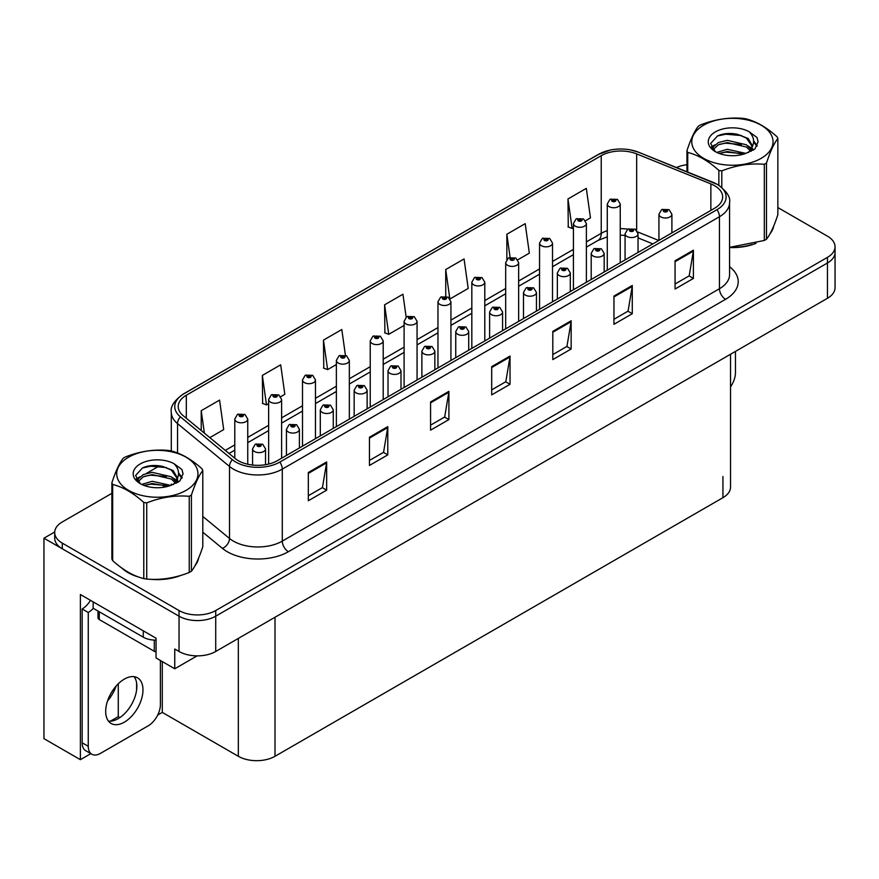 <?xml version="1.0" encoding="UTF-8"?>
<svg xmlns="http://www.w3.org/2000/svg" width="879" height="879" viewBox="0 0 879 879"><rect width="100%" height="100%" fill="white"/><g stroke="black" fill="none" stroke-linecap="round" stroke-linejoin="round"><path stroke-width="1.32" d="M90.845 753.644L80.385 759.687L80.385 594.523L156.055 638.209L156.055 657.975L174.756 668.776L174.756 649.01L179.041 651.482A25.93 14.976 0 0 0 215.718 651.482L827.458 298.289A25.93 14.976 0 0 0 835.05 287.708L835.05 252.416A25.93 14.976 0 0 1 827.458 262.997A25.93 14.976 0 0 0 835.05 252.416L835.05 246.768A25.93 14.976 0 0 0 827.458 236.176L777.86 207.554M197.116 655.866L174.756 668.776M111.875 493.328L62.288 521.961A25.93 14.976 0 0 0 54.696 532.553A25.93 14.976 0 0 0 62.288 543.134L179.041 610.542A25.93 14.976 0 0 0 215.718 610.542L215.718 616.19L827.458 262.997L215.718 616.19A25.93 14.976 0 0 1 179.041 616.19A25.93 14.976 0 0 0 215.718 616.19L215.718 651.482M80.385 759.687L43.95 738.646L43.95 538.201L179.041 616.19L62.288 548.782A25.93 14.976 0 0 1 54.696 538.201L54.696 532.553M54.707 531.982L43.95 538.201M730.526 354.259L730.526 487.098A25.93 14.976 180 0 1 722.934 497.69L275.006 756.292A25.93 14.976 180 0 1 238.33 756.292L162.285 712.397L162.285 661.568M136.619 689.96L136.619 683.016M162.285 712.397L157.715 715.034M110.413 721.165L118.28 716.627L119.918 717.572M107.568 700.882A27.667 15.976 120 0 0 116.16 686.005M118.28 716.627L118.28 683.774M121.829 568.065A41.489 23.953 0 0 0 127.993 572.603A41.489 23.953 0 0 0 139.069 577.173M714.561 185.678A27.667 15.976 180 0 1 722.659 196.973A27.667 15.976 180 0 1 714.561 208.268L277.39 460.662A27.667 15.976 180 0 1 235.165 458.53L183.206 415.69A27.667 15.976 180 0 1 178.206 406.527A27.667 15.976 180 0 1 186.304 395.231L601.236 155.682A27.667 15.976 180 0 1 636.66 153.891L710.858 183.887A27.667 15.976 180 0 1 714.561 185.678M717 184.271A31.117 17.965 0 0 0 712.847 182.25L638.637 152.254A31.117 17.965 0 0 0 631.166 150.034A31.117 17.965 0 0 0 610.422 150.034A31.117 17.965 0 0 0 598.786 154.264L183.865 393.825A31.117 17.965 0 0 0 180.382 416.833L232.331 459.673A31.117 17.965 0 0 0 279.83 462.068L717 209.674A31.117 17.965 0 0 0 717 184.271M308.32 472.517L308.32 500.755L326.658 490.163L326.658 461.936L308.32 472.517M308.32 495.745L322.439 487.592L326.581 462.87A6.911 3.988 -120 0 0 326.658 461.936M322.318 487.658L326.658 490.163M369.444 437.226L369.444 465.463L387.782 454.872L387.782 426.645L369.444 437.226M369.444 460.453L383.563 452.3L387.705 427.579A6.911 3.988 -120 0 0 387.782 426.645M383.442 452.366L387.782 454.872M430.567 401.945L430.567 430.172L448.905 419.591L448.905 391.353L430.567 401.945M430.567 425.161L444.686 417.009L448.828 392.287A6.911 3.988 -120 0 0 448.905 391.353M444.565 417.085L448.905 419.591M675.072 260.777L675.072 289.015L693.41 278.423L693.41 250.196L675.072 260.777M675.072 284.005L689.191 275.852L693.333 251.13A6.911 3.988 -120 0 0 693.41 250.196M689.07 275.918L693.41 278.423M613.949 296.069L613.949 324.296L632.276 313.715L632.276 285.477L613.949 296.069M613.949 319.297L628.067 311.133L632.21 286.422A6.911 3.988 -120 0 0 632.276 285.477M627.947 311.21L632.276 313.715M552.814 331.361L552.814 359.588L571.152 349.007L571.152 320.769L552.814 331.361M552.814 354.578L566.944 346.425L571.086 321.714A6.911 3.988 -120 0 0 571.152 320.769M566.823 346.502L571.152 349.007M491.691 366.653L491.691 394.88L510.029 384.299L510.029 356.061L491.691 366.653M491.691 389.869L505.821 381.717L509.952 356.995A6.911 3.988 -120 0 0 510.029 356.061M505.689 381.794L510.029 384.299M729.57 247.548A41.489 23.953 0 0 0 756.05 243.34M770.059 233.715A41.489 23.953 0 0 0 773.685 226.101M150.243 579.272A41.489 23.953 0 0 0 180.986 575.349M194.995 565.724A41.489 23.953 0 0 0 198.61 558.11M215.718 610.542L827.458 257.36A25.93 14.976 0 0 0 835.05 246.768M686.938 164.725A25.93 14.976 0 0 0 676.478 167.526M159.56 465.804L146.386 473.407M280.742 396.671L284.829 394.308L280.687 364.818L262.349 375.399L262.645 403.461M209.817 437.621L223.705 429.6L219.563 400.11L201.225 410.691L201.225 430.545M450.059 298.915L468.199 288.444L464.068 258.942L445.73 269.534L445.73 296.278M517.786 259.81L529.334 253.152L525.192 223.651L506.853 234.243L506.853 259.404M585.513 220.706L590.457 217.86L586.315 188.359L567.977 198.951L568.274 227.013M345.425 355.27L341.81 329.526L323.472 340.107L323.769 368.169M406.153 317.176L402.934 294.234L384.606 304.815L384.892 332.877M384.606 304.815L388.738 334.317L404.098 325.45M388.738 334.317L384.606 332.767M445.73 269.534L449.795 298.552M506.853 234.243L510.095 257.349M567.977 198.951L572.119 228.452L573.416 227.705M572.119 228.452L567.977 226.903M323.472 340.107L327.614 369.609L336.371 364.554M327.614 369.609L323.472 368.059M262.349 375.399L266.491 404.9L268.644 403.659M266.491 404.9L262.349 403.351M201.225 410.691L204.378 433.138M247.746 464.244L247.746 419.052A6.483 3.747 180 0 1 243.747 422.513A6.483 3.747 180 0 1 236.682 421.7A6.483 3.747 180 0 1 234.781 419.052L237.363 414.558A4.318 2.604 57.8 0 1 239.67 414.679A2.165 1.253 0 0 0 239.736 416.404A2.165 1.253 0 0 0 242.791 416.404A2.165 1.253 0 0 0 242.791 414.646A2.165 1.253 0 0 0 239.802 414.602L242.132 415.525L240.648 415.877L239.67 414.679M240.681 415.899L240.681 415.163M239.802 414.602A4.318 2.384 -117.9 0 0 237.78 414.317A4.318 2.384 -117.9 0 0 237.594 414.438M240.648 415.877L240.626 415.185M265.535 464.705L265.535 448.872A6.483 3.747 180 0 1 261.535 452.333A6.483 3.747 180 0 1 254.47 451.52A6.483 3.747 180 0 1 252.57 448.872L255.152 444.378A4.318 2.604 57.8 0 1 257.459 444.499A2.165 1.253 0 0 0 257.525 446.224A2.165 1.253 0 0 0 260.58 446.224A2.165 1.253 0 0 0 260.58 444.466A2.165 1.253 0 0 0 257.591 444.422L259.909 445.345L258.437 445.697L257.459 444.499M258.47 445.719L258.47 444.983M257.591 444.422A4.318 2.384 -117.9 0 0 255.569 444.137A4.318 2.384 -117.9 0 0 255.382 444.258M258.437 445.697L258.415 445.005M281.61 458.223L281.61 399.505A6.483 3.747 180 0 1 277.61 402.967A6.483 3.747 180 0 1 270.545 402.153A6.483 3.747 180 0 1 268.644 399.505L271.226 395.001A4.318 2.604 57.8 0 1 273.534 395.132A2.165 1.253 0 0 0 273.6 396.858A2.165 1.253 0 0 0 276.654 396.858A2.165 1.253 0 0 0 276.654 395.089A2.165 1.253 0 0 0 273.666 395.056L275.995 395.979L274.512 396.33L274.545 395.605M273.666 395.056A4.318 2.384 -117.9 0 0 271.644 394.759A4.318 2.384 -117.9 0 0 271.457 394.891M274.49 396.308L273.534 395.132M274.512 396.33L274.49 395.638M315.473 438.676L315.473 379.948A6.483 3.747 180 0 1 311.474 383.409A6.483 3.747 180 0 1 304.409 382.596A6.483 3.747 180 0 1 302.508 379.948L305.09 375.454A4.318 2.604 57.8 0 1 307.397 375.586A2.165 1.253 0 0 0 307.463 377.311A2.165 1.253 0 0 0 310.518 377.311A2.165 1.253 0 0 0 310.518 375.542A2.165 1.253 0 0 0 307.529 375.509L309.858 376.421L308.375 376.772L307.397 375.586M308.408 376.794L308.408 376.058M307.529 375.509A4.318 2.384 -117.9 0 0 305.507 375.212A4.318 2.384 -117.9 0 0 305.321 375.333M308.375 376.772L308.353 376.091M349.337 419.118L349.337 360.401A6.483 3.747 180 0 1 345.337 363.862A6.483 3.747 180 0 1 338.272 363.049A6.483 3.747 180 0 1 336.371 360.401L338.953 355.907A4.318 2.604 57.8 0 1 341.261 356.028A2.165 1.253 0 0 0 341.327 357.753A2.165 1.253 0 0 0 344.381 357.753A2.165 1.253 0 0 0 344.381 355.995A2.165 1.253 0 0 0 341.393 355.951L343.722 356.874L342.239 357.226L341.261 356.028M342.272 357.237L342.272 356.5M341.393 355.951A4.318 2.384 -117.9 0 0 339.371 355.665A4.318 2.384 -117.9 0 0 339.184 355.786M342.217 357.215L342.217 356.533M299.398 447.96L299.398 429.326A6.483 3.747 180 0 1 295.399 432.787A6.483 3.747 180 0 1 288.334 431.974A6.483 3.747 180 0 1 286.433 429.326L289.015 424.821A4.318 2.604 57.8 0 1 291.323 424.953A2.165 1.253 0 0 0 291.388 426.678A2.165 1.253 0 0 0 294.443 426.678A2.165 1.253 0 0 0 294.443 424.909A2.165 1.253 0 0 0 291.454 424.876L293.773 425.799L292.3 426.15L292.333 425.425M291.454 424.876A4.318 2.384 -117.9 0 0 289.433 424.579A4.318 2.384 -117.9 0 0 289.246 424.711M292.278 426.128L291.323 424.953M292.3 426.15L292.278 425.458M333.262 428.403L333.262 409.779A6.483 3.747 180 0 1 329.262 413.229A6.483 3.747 180 0 1 322.197 412.416A6.483 3.747 180 0 1 320.297 409.779L322.879 405.274A4.318 2.604 57.8 0 1 325.186 405.406A2.165 1.253 0 0 0 325.252 407.131A2.165 1.253 0 0 0 328.306 407.131A2.165 1.253 0 0 0 328.306 405.362A2.165 1.253 0 0 0 325.318 405.329L327.636 406.241L326.164 406.592L325.186 405.406M326.197 406.614L326.197 405.878M325.318 405.329A4.318 2.384 -117.9 0 0 323.296 405.032A4.318 2.384 -117.9 0 0 323.109 405.153M326.164 406.592L326.142 405.911M367.125 408.856L367.125 390.221A6.483 3.747 180 0 1 363.126 393.682A6.483 3.747 180 0 1 356.061 392.869A6.483 3.747 180 0 1 354.16 390.221L356.742 385.727A4.318 2.604 57.8 0 1 359.05 385.848A2.165 1.253 0 0 0 359.115 387.573A2.165 1.253 0 0 0 362.17 387.573A2.165 1.253 0 0 0 362.17 385.815A2.165 1.253 0 0 0 359.181 385.771L361.5 386.694L360.027 387.046L359.05 385.848M360.06 387.057L360.06 386.32M359.181 385.771A4.318 2.384 -117.9 0 0 357.16 385.485A4.318 2.384 -117.9 0 0 356.973 385.606M360.027 387.046L360.005 386.353M400.989 389.298L400.989 370.674A6.483 3.747 180 0 1 396.989 374.124A6.483 3.747 180 0 1 389.924 373.322A6.483 3.747 180 0 1 388.024 370.674L390.606 366.169A4.318 2.604 57.8 0 1 392.913 366.301A2.165 1.253 0 0 0 392.979 368.026A2.165 1.253 0 0 0 396.033 368.026A2.165 1.253 0 0 0 396.033 366.257A2.165 1.253 0 0 0 393.045 366.224L395.363 367.147L393.891 367.499L392.913 366.301M393.924 367.51L393.924 366.774M393.045 366.224A4.318 2.384 -117.9 0 0 391.023 365.928A4.318 2.384 -117.9 0 0 390.836 366.049M393.869 367.477L393.869 366.807M735.459 351.402L735.459 372.652A17.294 9.977 -60 0 1 730.526 386.837M124.335 722.164A26.37 15.218 120 0 0 141.552 698.937A26.37 15.218 120 0 0 137.509 677.808A26.37 15.218 120 0 0 124.335 679.115A26.37 15.218 120 0 0 107.106 702.343A26.37 15.218 120 0 0 111.15 723.472A26.37 15.218 120 0 0 124.335 722.164M134.102 676.665A26.37 15.218 -60 0 1 134.487 698.223A26.37 15.218 -60 0 1 118.215 718.637A26.37 15.218 -60 0 1 108.447 721.088M160.396 660.481L160.396 704.661A17.294 9.977 -60 0 1 148.166 725.834L100.492 753.369A17.294 9.977 -60 0 1 91.845 754.226A17.294 9.977 -60 0 1 88.263 746.304L88.263 612.487L82.154 608.96A17.294 9.977 120 0 0 90.482 600.357M93.295 608.334A17.294 9.977 -60 0 1 88.263 612.487M91.845 754.226L85.735 750.688A17.294 9.977 -60 0 1 82.154 742.777L82.154 608.96M143.277 630.836L143.277 637.187A17.294 9.977 0 0 0 156.055 640.11M93.152 601.895L93.152 608.246L143.277 637.187M772.245 229.386A41.06 23.711 180 0 1 771.806 230.331M751.93 244.505A41.06 23.711 180 0 1 730.998 247.351M197.182 561.395A41.06 23.711 180 0 1 196.742 562.34M176.866 576.514A41.06 23.711 180 0 1 155.935 579.36M133.96 575.152A41.06 23.711 180 0 1 128.301 572.427A41.06 23.711 180 0 1 124.576 569.955M97.998 611.048L97.998 617.772A4.318 2.494 0 0 0 99.272 619.541L154.286 651.306A4.318 2.494 0 0 0 156.055 651.921M703.672 125.192A40.632 23.458 -0 0 0 703.672 158.363A40.632 23.458 -0 0 0 761.137 158.363A40.632 23.458 -0 0 0 761.137 125.192A40.632 23.458 -0 0 0 703.672 125.192M729.57 247.351L764.312 240.472A46.675 26.952 -0 0 0 765.411 239.857A46.675 26.952 -0 0 0 766.477 239.22C770.257 234.495 774.058 226.31 777.86 214.685L777.86 138.508A46.675 26.952 -0 0 0 777.069 136.805C766.675 127.389 756.303 121.401 745.952 118.841A46.675 26.952 -0 0 0 742.997 118.379C728.779 117.171 714.605 119.357 700.497 124.961A46.675 26.952 -0 0 0 699.398 125.576A46.675 26.952 -0 0 0 698.333 126.213C694.52 131.004 690.729 139.19 686.938 150.748A46.675 26.952 -0 0 0 687.741 152.452L687.741 172.086M718.857 185.271L718.857 170.416C708.452 161 698.08 155.012 687.741 152.452M718.857 170.416A46.675 26.952 -0 0 0 721.802 170.878L721.802 187.414M764.312 240.472L764.312 164.296C750.205 163.065 736.031 165.263 721.802 170.878M764.312 164.296A46.675 26.952 -0 0 0 765.411 163.692A46.675 26.952 -0 0 0 766.477 163.054L766.477 239.22M745.853 153.396L727.285 149.287L716.759 152.397M743.26 154.232L727.285 151.529L719.132 153.429M750.93 149.474L746.381 144.771L727.285 140.321L718.429 142.53L713.319 146.903L712.649 149.276M750.205 150.584L746.381 147.013L727.285 142.563L718.429 144.771L713.056 149.716M748.458 152.528L751.49 148.32L752.16 145.365L748.194 138.497L737.349 134.322C729.955 132.806 723.373 133.333 717.616 135.882L710.661 143.464L715.33 151.595M751.127 151.353L752.16 147.145M752.105 146.244L746.381 138.047L737.866 134.41M715.33 131.916A24.151 13.943 -0 0 0 715.33 151.638A24.151 13.943 -0 0 0 745.524 153.484L754.94 148.925L758.105 141.783L757.028 137.52L749.106 131.707A24.151 13.943 -0 0 0 715.33 131.916M749.106 131.707C754.138 136.816 754.94 142.354 751.49 148.309M686.938 171.757L686.938 150.748M777.86 138.508C774.08 143.244 770.29 151.419 766.477 163.054M741.491 153.484L725.757 152.144L719.494 153.276M752.984 150.309L751.886 149.419M751.215 148.936L750.095 148.199M741.491 144.519L725.757 143.178L719.494 144.31M713.44 146.683L711.594 147.815M756.918 146.255L753.6 141.893M741.557 135.575L725.757 134.212L717.33 136.014M758.105 142.002L757.028 137.52M753.699 149.837L752.083 148.452M751.6 148.09L747.721 145.771M714.968 144.804L711.177 147.002M757.182 145.716L753.6 140.772M128.609 457.201A40.632 23.458 -0 0 0 128.609 490.372A40.632 23.458 -0 0 0 186.062 490.372A40.632 23.458 -0 0 0 186.062 457.201A40.632 23.458 -0 0 0 128.609 457.201M124.335 457.585A46.675 26.952 -0 0 0 123.269 458.223C119.456 463.013 115.654 471.199 111.875 482.758A46.675 26.952 -0 0 0 112.666 484.472L112.666 560.637C123.016 570.031 133.388 576.02 143.782 578.602A46.675 26.952 -0 0 0 146.738 579.063C160.846 580.294 175.02 578.096 189.249 572.482A46.675 26.952 -0 0 0 190.347 571.866A46.675 26.952 -0 0 0 191.413 571.229C195.193 566.505 198.984 558.33 202.796 546.694L202.796 470.529A46.675 26.952 -0 0 0 202.005 468.815C191.611 459.398 181.239 453.41 170.889 450.85A46.675 26.952 -0 0 0 167.933 450.4C153.704 449.18 139.541 451.366 125.433 456.97A46.675 26.952 -0 0 0 124.335 457.585M143.782 578.602L143.782 502.436C133.388 493.009 123.016 487.021 112.666 484.472M143.782 502.436A46.675 26.952 -0 0 0 146.738 502.887L146.738 579.063M189.249 572.482L189.249 496.316C175.141 495.075 160.967 497.272 146.738 502.887M189.249 496.316A46.675 26.952 -0 0 0 190.347 495.701A46.675 26.952 -0 0 0 191.413 495.064L191.413 571.229M111.875 482.758L111.875 558.934A46.675 26.952 -0 0 0 112.666 560.637M170.779 485.406L152.221 481.296L141.695 484.417M168.197 486.241L152.221 483.538L144.057 485.439M175.855 481.483L171.306 476.781L152.221 472.342L143.365 474.539L138.245 478.912L137.585 481.285M175.13 482.604L171.306 479.022L152.221 474.583L143.365 476.781L137.981 481.725M173.394 484.538L176.426 480.33L177.097 477.374L173.119 470.518L162.274 466.331C154.891 464.826 148.309 465.343 142.552 467.892L135.586 475.484L140.266 483.604M176.053 483.362L177.097 479.154M177.042 478.253L171.306 470.067L162.802 466.43M140.255 463.925A24.151 13.943 -0 0 0 140.255 483.648A24.151 13.943 -0 0 0 170.449 485.505L179.865 480.934L183.041 473.792L181.953 469.529L174.042 463.716A24.151 13.943 -0 0 0 140.255 463.925M174.042 463.716C179.074 468.837 179.865 474.363 176.426 480.319M202.796 470.529C199.017 475.253 195.226 483.428 191.413 495.064M166.417 485.494L150.683 484.153L144.42 485.285M177.921 482.318L176.811 481.428M176.152 480.945L175.02 480.209M166.417 476.539L150.683 475.187L144.42 476.33M138.366 478.692L136.531 479.835M181.843 478.264L178.536 473.902M166.483 467.584L150.683 466.222L142.266 468.024M183.041 474.012L181.953 469.529M178.635 481.846L177.009 480.461M176.525 480.099L172.658 477.78M139.893 476.814L136.113 479.011M182.118 477.726L178.525 472.781M383.2 399.571L383.2 340.854A6.483 3.747 180 0 1 379.201 344.304A6.483 3.747 180 0 1 372.136 343.502A6.483 3.747 180 0 1 370.235 340.854L372.817 336.349A4.318 2.604 57.8 0 1 375.124 336.481A2.165 1.253 0 0 0 375.19 338.206A2.165 1.253 0 0 0 378.245 338.206A2.165 1.253 0 0 0 378.245 336.437A2.165 1.253 0 0 0 375.256 336.404L377.585 337.327L376.102 337.679L375.124 336.481M376.135 337.69L376.135 336.954M375.256 336.404A4.318 2.384 -117.9 0 0 373.234 336.108A4.318 2.384 -117.9 0 0 373.048 336.228M376.08 337.657L376.08 336.987M417.064 380.025L417.064 321.296A6.483 3.747 180 0 1 413.064 324.758A6.483 3.747 180 0 1 405.999 323.944A6.483 3.747 180 0 1 404.098 321.296L406.68 316.803A4.318 2.604 57.8 0 1 408.988 316.923A2.165 1.253 0 0 0 409.054 318.648A2.165 1.253 0 0 0 412.108 318.648A2.165 1.253 0 0 0 412.108 316.89A2.165 1.253 0 0 0 409.12 316.847L411.449 317.769L409.966 318.121L408.988 316.923M409.999 318.143L409.999 317.407M409.12 316.847A4.318 2.384 -117.9 0 0 407.098 316.561A4.318 2.384 -117.9 0 0 406.911 316.682M409.944 318.11L409.944 317.429M450.927 360.467L450.927 301.75A6.483 3.747 180 0 1 446.928 305.211A6.483 3.747 180 0 1 439.863 304.398A6.483 3.747 180 0 1 437.962 301.75L440.544 297.245A4.318 2.604 57.8 0 1 442.851 297.377A2.165 1.253 0 0 0 442.917 299.102A2.165 1.253 0 0 0 445.972 299.102A2.165 1.253 0 0 0 445.972 297.333A2.165 1.253 0 0 0 442.983 297.3L445.312 298.223L443.829 298.574L443.862 297.849M442.983 297.3A4.318 2.384 -117.9 0 0 440.961 297.014A4.318 2.384 -117.9 0 0 440.775 297.135M443.807 298.552L442.851 297.377M443.829 298.574L443.807 297.882M434.852 369.751L434.852 351.117A6.483 3.747 180 0 1 430.853 354.578A6.483 3.747 180 0 1 423.788 353.765A6.483 3.747 180 0 1 421.887 351.117L424.469 346.623A4.318 2.604 57.8 0 1 426.776 346.744A2.165 1.253 0 0 0 426.842 348.469A2.165 1.253 0 0 0 429.897 348.469A2.165 1.253 0 0 0 429.897 346.711A2.165 1.253 0 0 0 426.908 346.667L429.227 347.59L427.754 347.941L426.776 346.744M427.787 347.963L427.787 347.227M426.908 346.667A4.318 2.384 -117.9 0 0 424.887 346.381A4.318 2.384 -117.9 0 0 424.7 346.502M427.754 347.941L427.732 347.26M468.716 350.205L468.716 331.57A6.483 3.747 180 0 1 464.716 335.031A6.483 3.747 180 0 1 457.651 334.218A6.483 3.747 180 0 1 455.751 331.57L458.333 327.065A4.318 2.604 57.8 0 1 460.64 327.197A2.165 1.253 0 0 0 460.706 328.922A2.165 1.253 0 0 0 463.76 328.922A2.165 1.253 0 0 0 463.76 327.164A2.165 1.253 0 0 0 460.772 327.12L463.09 328.043L461.618 328.394L461.651 327.669M460.772 327.12A4.318 2.384 -117.9 0 0 458.75 326.834A4.318 2.384 -117.9 0 0 458.563 326.955M461.596 328.383L460.64 327.197M461.618 328.394L461.596 327.702M502.579 330.647L502.579 312.023A6.483 3.747 180 0 1 498.58 315.473A6.483 3.747 180 0 1 491.515 314.671A6.483 3.747 180 0 1 489.614 312.023L492.196 307.518A4.318 2.604 57.8 0 1 494.503 307.65A2.165 1.253 0 0 0 494.569 309.375A2.165 1.253 0 0 0 497.624 309.375A2.165 1.253 0 0 0 497.624 307.606A2.165 1.253 0 0 0 494.635 307.573L496.954 308.485L495.481 308.848L494.503 307.65M495.514 308.859L495.514 308.122M494.635 307.573A4.318 2.384 -117.9 0 0 492.614 307.276A4.318 2.384 -117.9 0 0 492.427 307.397M495.459 308.826L495.459 308.155M484.79 340.92L484.79 282.203A6.483 3.747 180 0 1 480.791 285.653A6.483 3.747 180 0 1 473.726 284.84A6.483 3.747 180 0 1 471.825 282.203L474.407 277.698A4.318 2.604 57.8 0 1 476.715 277.83A2.165 1.253 0 0 0 476.781 279.555A2.165 1.253 0 0 0 479.835 279.555A2.165 1.253 0 0 0 479.835 277.786A2.165 1.253 0 0 0 476.847 277.753L479.176 278.665L477.693 279.028L476.715 277.83M477.726 279.039L477.726 278.302M476.847 277.753A4.318 2.384 -117.9 0 0 474.825 277.456A4.318 2.384 -117.9 0 0 474.638 277.577M477.693 279.028L477.671 278.335M518.654 321.373L518.654 262.645A6.483 3.747 180 0 1 514.654 266.106A6.483 3.747 180 0 1 507.59 265.293A6.483 3.747 180 0 1 505.689 262.645L508.271 258.151A4.318 2.604 57.8 0 1 510.578 258.272A2.165 1.253 0 0 0 510.644 259.997A2.165 1.253 0 0 0 513.699 259.997A2.165 1.253 0 0 0 513.699 258.239A2.165 1.253 0 0 0 510.71 258.195L512.787 258.767L511.556 259.47L511.589 258.756M510.71 258.195A4.318 2.384 -117.9 0 0 508.688 257.91A4.318 2.384 -117.9 0 0 508.501 258.03M511.534 259.459L510.578 258.272M511.556 259.47L511.534 258.778M552.517 301.816L552.517 243.098A6.483 3.747 180 0 1 548.518 246.559A6.483 3.747 180 0 1 541.453 245.746A6.483 3.747 180 0 1 539.552 243.098L542.134 238.594A4.318 2.604 57.8 0 1 544.442 238.725A2.165 1.253 0 0 0 544.508 240.45A2.165 1.253 0 0 0 547.562 240.45A2.165 1.253 0 0 0 547.562 238.681A2.165 1.253 0 0 0 544.573 238.648L546.903 239.571L545.419 239.923L544.442 238.725M545.452 239.934L545.452 239.198M544.573 238.648A4.318 2.384 -117.9 0 0 542.552 238.352A4.318 2.384 -117.9 0 0 542.365 238.484M545.419 239.923L545.398 239.231M586.381 282.269L586.381 223.541A6.483 3.747 180 0 1 582.381 227.002A6.483 3.747 180 0 1 575.316 226.189A6.483 3.747 180 0 1 573.416 223.541L575.998 219.047A4.318 2.604 57.8 0 1 578.305 219.179A2.165 1.253 0 0 0 578.371 220.904A2.165 1.253 0 0 0 581.426 220.904A2.165 1.253 0 0 0 581.426 219.135A2.165 1.253 0 0 0 578.437 219.102L580.766 220.014L579.283 220.365L578.305 219.179M579.316 220.387L579.316 219.651M578.437 219.102A4.318 2.384 -117.9 0 0 576.415 218.805A4.318 2.384 -117.9 0 0 576.228 218.926M579.283 220.365L579.261 219.684M620.244 262.711L620.244 203.994A6.483 3.747 180 0 1 616.245 207.455A6.483 3.747 180 0 1 609.18 206.642A6.483 3.747 180 0 1 607.279 203.994L609.861 199.5A4.318 2.604 57.8 0 1 612.169 199.621A2.165 1.253 0 0 0 612.234 201.346A2.165 1.253 0 0 0 615.289 201.346A2.165 1.253 0 0 0 615.289 199.588A2.165 1.253 0 0 0 612.3 199.544L614.63 200.467L613.146 200.819L612.169 199.621M613.179 200.83L613.179 200.093M612.3 199.544A4.318 2.384 -117.9 0 0 610.279 199.258A4.318 2.384 -117.9 0 0 610.092 199.379M613.124 200.808L613.124 200.126M536.443 311.1L536.443 292.465A6.483 3.747 180 0 1 532.443 295.926A6.483 3.747 180 0 1 525.378 295.113A6.483 3.747 180 0 1 523.477 292.465L526.06 287.971A4.318 2.604 57.8 0 1 528.367 288.092A2.165 1.253 0 0 0 528.433 289.817A2.165 1.253 0 0 0 531.487 289.817A2.165 1.253 0 0 0 531.487 288.059A2.165 1.253 0 0 0 528.499 288.015L530.817 288.938L529.345 289.29L528.367 288.092M529.378 289.312L529.378 288.576M528.499 288.015A4.318 2.384 -117.9 0 0 526.477 287.73A4.318 2.384 -117.9 0 0 526.29 287.851M529.345 289.29L529.323 288.598M570.306 291.553L570.306 272.919A6.483 3.747 180 0 1 566.307 276.38A6.483 3.747 180 0 1 559.242 275.566A6.483 3.747 180 0 1 557.341 272.919L559.923 268.414A4.318 2.604 57.8 0 1 562.23 268.545A2.165 1.253 0 0 0 562.296 270.271A2.165 1.253 0 0 0 565.351 270.271A2.165 1.253 0 0 0 565.351 268.502A2.165 1.253 0 0 0 562.362 268.469L564.681 269.392L563.208 269.743L563.241 269.018M562.362 268.469A4.318 2.384 -117.9 0 0 560.341 268.172A4.318 2.384 -117.9 0 0 560.154 268.304M563.186 269.721L562.23 268.545M563.208 269.743L563.186 269.051M604.17 271.996L604.17 253.372A6.483 3.747 180 0 1 600.17 256.822A6.483 3.747 180 0 1 593.105 256.009A6.483 3.747 180 0 1 591.204 253.372L593.786 248.867A4.318 2.604 57.8 0 1 596.094 248.999A2.165 1.253 0 0 0 596.16 250.724A2.165 1.253 0 0 0 599.214 250.724A2.165 1.253 0 0 0 599.214 248.955A2.165 1.253 0 0 0 596.226 248.922L598.544 249.834L597.072 250.185L596.094 248.999M597.105 250.207L597.105 249.471M596.226 248.922A4.318 2.384 -117.9 0 0 594.204 248.625A4.318 2.384 -117.9 0 0 594.017 248.746M597.072 250.185L597.05 249.504M638.033 252.449L638.033 233.814A6.483 3.747 180 0 1 634.034 237.275A6.483 3.747 180 0 1 626.969 236.462A6.483 3.747 180 0 1 625.068 233.814L627.65 229.32A4.318 2.604 57.8 0 1 629.957 229.441A2.165 1.253 0 0 0 630.023 231.166A2.165 1.253 0 0 0 633.078 231.166A2.165 1.253 0 0 0 633.078 229.408A2.165 1.253 0 0 0 630.089 229.364L632.408 230.287L630.935 230.639L630.968 229.913M630.089 229.364A4.318 2.384 -117.9 0 0 628.067 229.078A4.318 2.384 -117.9 0 0 627.881 229.199A27.667 15.976 0 0 0 620.244 228.65M630.913 230.628L629.957 229.441M630.935 230.639L630.913 229.946M671.897 232.891L671.897 214.267A6.483 3.747 180 0 1 667.897 217.717A6.483 3.747 180 0 1 660.821 216.915A6.483 3.747 180 0 1 658.931 214.267L661.513 209.762A4.318 2.604 57.8 0 1 663.821 209.894A2.165 1.253 0 0 0 663.887 211.619A2.165 1.253 0 0 0 666.941 211.619A2.165 1.253 0 0 0 666.941 209.85A2.165 1.253 0 0 0 663.953 209.817L666.271 210.74L664.799 211.092L663.821 209.894M664.832 211.103L664.832 210.367M663.953 209.817A4.318 2.384 -117.9 0 0 661.931 209.521A4.318 2.384 -117.9 0 0 661.744 209.641M664.799 211.092L664.777 210.4M827.458 298.289L827.458 257.36M179.041 651.482L179.041 610.542M275.006 756.292L275.006 617.245M722.934 497.69L722.934 476.506M238.33 756.292L238.33 638.418M729.57 266.7A43.225 24.953 180 0 1 725.56 299.31L288.389 551.715A8.647 4.988 60 0 1 282.28 541.123L719.451 288.73A34.578 19.964 0 0 0 729.57 274.611L729.57 202.62A34.578 19.964 180 0 1 719.451 216.739A8.647 4.988 -120 0 0 717 209.674M288.389 551.715A43.225 24.953 180 0 1 227.265 551.715A43.225 24.953 180 0 1 222.42 548.375L202.796 532.202M232.331 459.673A8.647 5.779 129.5 0 0 229.507 466.463L229.507 538.464A34.578 19.964 0 0 0 233.374 541.123A34.578 19.964 0 0 0 282.28 541.123L282.28 469.133A34.578 19.964 180 0 1 229.507 466.463L177.547 423.623A34.578 19.964 180 0 1 171.295 412.174L171.295 450.96M610.422 150.034L598.127 154.55A8.647 4.988 60 0 1 598.786 154.264M183.865 393.825A8.647 4.988 -120 0 0 183.206 394.1C174.196 400.615 170.218 406.647 171.295 412.174M180.382 416.833A8.647 5.779 129.5 0 0 177.547 423.623L177.547 452.982M279.83 462.068A8.647 4.988 60 0 1 282.28 469.133L719.451 216.739L719.451 288.73A8.647 4.988 60 0 0 725.56 299.31M163.175 487.318A43.225 24.953 180 0 1 164.054 484.911M62.288 543.134L62.288 548.782M177.547 478.209L177.547 482.549M171.295 484.164A34.578 19.964 0 0 0 171.339 485.241M202.796 516.445L229.507 538.464A8.647 5.779 -50.5 0 1 222.42 548.375M186.304 395.231L186.304 418.239M710.858 183.887L710.858 210.4M636.66 153.891L636.66 230.331M658.767 240.472L637.671 231.946M607.279 230.683A27.667 15.976 0 0 0 601.236 233.32L586.381 241.901M601.236 155.682L601.236 233.32A15.558 8.988 60 0 1 598.006 240.439L586.381 247.153M573.416 249.383L552.517 261.448M539.552 268.93L518.654 280.994M505.689 288.488L484.79 300.552M471.825 308.035L450.927 320.099M437.962 327.581L417.064 339.646M404.098 347.139L383.2 359.203M370.235 366.686L349.337 378.75M336.371 386.233L315.473 398.308M302.508 405.79L281.61 417.855M268.644 425.337L247.746 437.401M234.781 444.895L225.277 450.378M652.844 243.89L639.747 238.594A15.558 7.285 -68 0 1 638.033 237.165M491.691 367.543L509.952 356.995M552.814 332.251L571.086 321.714M613.949 296.959L632.21 286.422M675.072 261.678L693.333 251.13M430.567 402.835L448.828 392.287M369.444 438.127L387.705 427.579M308.32 473.418L326.581 462.87M88.263 746.304L82.154 742.777M154.286 651.306L154.286 640.088M99.272 619.541L99.272 611.773M729.57 202.62C730.746 197.237 726.768 191.215 717.66 184.546L638.901 152.342L631.166 150.034M598.127 154.55L183.206 394.1M639.747 238.594L638.033 237.956M625.068 235.374L620.244 235.22M607.279 236.836L598.006 240.439M573.416 254.646L552.517 266.711M539.552 274.193L518.654 286.257M505.689 293.751L484.79 305.815M471.825 313.298L450.927 325.362M437.962 332.844L417.064 344.909M404.098 352.402L383.2 364.466M370.235 371.949L349.337 384.013M336.371 391.496L315.473 403.56M302.508 411.053L281.61 423.118M268.644 430.6L247.746 442.664M234.781 450.158L229.034 453.476M247.746 419.052L244.955 414.427L237.78 414.317M234.781 458.212L234.781 419.052M265.535 448.872L262.744 444.247L255.569 444.137M252.57 465.046L252.57 448.872M281.61 399.505L278.819 394.88L271.644 394.759M268.644 464.068L268.644 399.505M315.473 379.948L312.682 375.333L305.507 375.212M302.508 446.158L302.508 379.948M349.337 360.401L346.546 355.775L339.371 355.665M336.371 426.612L336.371 360.401M299.398 429.326L296.608 424.7L289.433 424.579M286.433 455.443L286.433 429.326M333.262 409.779L330.471 405.153L323.296 405.032M320.297 435.885L320.297 409.779M367.125 390.221L364.335 385.595L357.16 385.485M354.16 416.338L354.16 390.221M400.989 370.674L398.198 366.049L391.023 365.928M388.024 396.792L388.024 370.674M383.2 340.854L380.409 336.228L373.234 336.108M370.235 407.054L370.235 340.854M417.064 321.296L414.273 316.671L407.098 316.561M404.098 387.507L404.098 321.296M450.927 301.75L448.136 297.124L440.961 297.014M437.962 367.96L437.962 301.75M434.852 351.117L432.061 346.491L424.887 346.381M421.887 377.234L421.887 351.117M468.716 331.57L465.925 326.944L458.75 326.834M455.751 357.687L455.751 331.57M502.579 312.023L499.788 307.397L492.614 307.276M489.614 338.14L489.614 312.023M484.79 282.203L482 277.577L474.825 277.456M471.825 348.403L471.825 282.203M518.654 262.645L515.863 258.019L508.688 257.91M505.689 328.856L505.689 262.645M552.517 243.098L549.727 238.473L542.552 238.352M539.552 309.309L539.552 243.098M586.381 223.541L583.59 218.926L576.415 218.805M573.416 289.751L573.416 223.541M620.244 203.994L617.454 199.368L610.279 199.258M607.279 270.205L607.279 203.994M536.443 292.465L533.652 287.84L526.477 287.73M523.477 318.583L523.477 292.465M570.306 272.919L567.515 268.293L560.341 268.172M557.341 299.036L557.341 272.919M604.17 253.372L601.379 248.746L594.204 248.625M591.204 279.478L591.204 253.372M638.033 233.814L635.242 229.188L628.067 229.078M625.068 259.931L625.068 233.814M671.897 214.267L669.106 209.641L661.931 209.521M658.931 240.385L658.931 214.267"/></g></svg>
